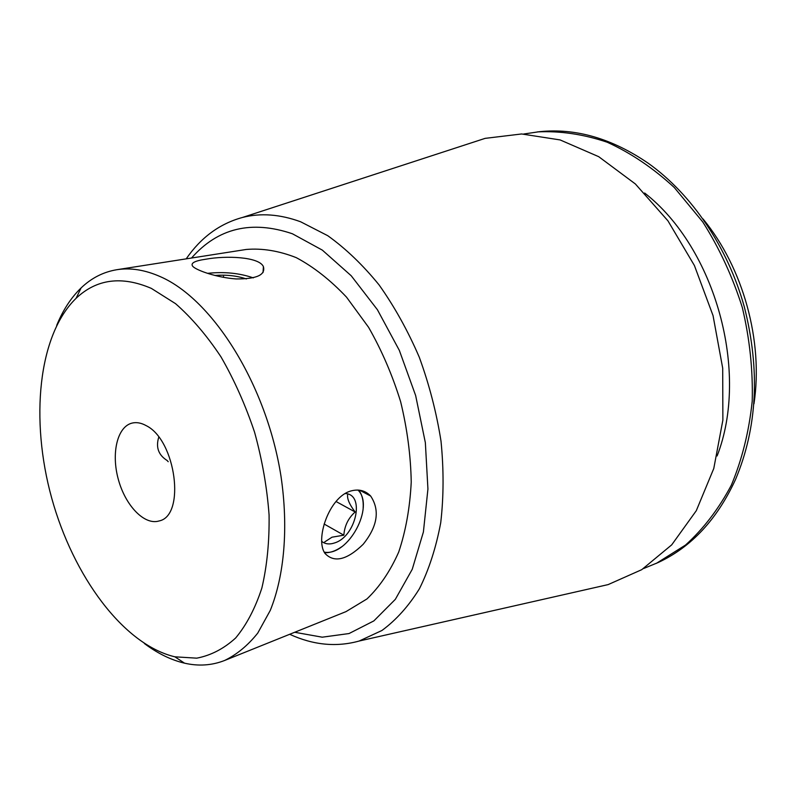 <?xml version="1.0" encoding="UTF-8"?>
<svg xmlns="http://www.w3.org/2000/svg" width="796" height="796" viewBox="0 0 796 796"><rect width="100%" height="100%" fill="white"/><g stroke="black" fill="none" stroke-linecap="round" stroke-linejoin="round"><path stroke-width="1.19" d="M146.235 425.671C176.016 440.148 185.846 515.878 159.081 520.962C144.464 525.539 125.45 505.679 118.365 479.53C111.052 453.441 117.211 426.646 132.106 423.084C136.544 422.029 141.26 422.885 146.235 425.671M158.762 437.163C155.648 447.233 158.424 455.014 167.11 460.486L168.215 461.71M205.945 259.188C225.676 255.556 258.889 256.64 263.376 266.56C265.755 274.918 256.68 279.048 236.153 278.938C217.417 277.665 197.05 270.64 192.891 266.481C190.105 263.267 194.453 260.839 205.945 259.188M350.578 491.062C358.638 488.794 365.344 490.465 370.687 496.077C380.08 510.296 377.563 526.375 363.145 544.325C346.927 560.016 334.22 563.07 325.047 553.489C314.798 539.579 329.046 497.152 350.578 491.062M358.777 490.107C362.18 494.724 363.633 500.774 363.145 508.276M341.663 546.782C335.812 550.951 330.121 552.931 324.589 552.722M191.528 258.023C217.895 228.014 251.516 219.935 292.411 233.775L322.34 250.123L351.215 275.764L377.413 309.724L399.333 350.379L415.651 395.552L425.353 442.666L427.93 489.003L423.402 531.967L412.238 569.309L395.333 599.338L373.831 620.92L349.026 633.546L322.231 637.188L294.689 632.273M224.581 660.491L346.031 611.607L366.946 598.95C379.622 586.861 390.219 571.22 398.726 552.016C405.771 531.012 409.94 507.689 411.233 482.068C410.746 455.611 407.214 428.825 400.637 401.731C392.398 375.085 381.712 350.28 368.578 327.305L346.519 297.147C330.4 280.073 313.654 266.909 296.301 257.665C278.978 250.83 262.282 248.093 246.213 249.466L116.873 269.705C130.584 267.546 145.131 269.894 160.513 276.739C213.049 299.664 266.76 385.165 280.998 476.316C288.56 527.599 284.351 575.697 270.262 610.433L257.745 633.099C247.874 645.447 236.82 654.571 224.581 660.491C211.845 665.476 198.502 666.371 184.533 663.168C171.508 660.103 158.643 653.944 145.957 644.68L144.384 643.506M56.695 325.385C62.944 310.122 71.073 297.634 81.102 287.933C91.46 278.023 103.381 271.943 116.873 269.705M151.349 288.391L175.558 303.674C191.637 317.773 206.781 335.494 220.98 356.857C234.283 379.961 245.486 405.094 254.591 432.268C262.212 459.998 267.038 487.56 269.078 514.942C269.446 541.569 267.038 565.916 261.874 587.995C255.257 608.273 246.511 624.94 235.656 637.984C223.845 648.74 210.88 655.456 196.751 658.163L174.901 656.819C123.35 644.631 73.192 576.155 51.65 497.918C30.069 419.701 38.059 335.196 76.088 298.311C96.585 278.978 121.669 275.675 151.349 288.391M643.496 568.573L658.302 562.464C691.406 547.061 717.166 519.37 735.564 479.391C757.354 427.542 760.279 370.08 744.35 306.987C727.743 247.158 691.724 194.284 648.481 163.429C612.194 138.534 575.886 127.947 539.559 131.678L523.718 134.017M703.007 218.92C743.265 267.824 763.483 341.176 753.971 403.801M656.312 563.389L685.525 545.051C703.445 528.882 718.718 508.923 731.335 485.182C742.061 459.561 749.016 431.581 752.21 401.264C753.026 370.16 749.732 338.917 742.32 307.545C732.618 276.809 719.445 248.292 702.798 222.004L674.292 187.518C653.108 168.006 630.74 152.902 607.199 142.225C583.488 134.226 560.215 130.783 537.38 131.897M717.106 455.969C749.723 372.309 715.495 248.143 644.631 193.01M594.095 587.786L608.134 584.602L641.745 569.667L671.725 544.842L696.291 510.704L713.783 468.476L722.877 420.119L722.698 368.18L713.047 315.614L694.41 265.526L667.943 220.83L635.367 183.966L598.701 156.673L560.115 139.927L521.649 133.967L485.132 138.365L471.451 142.832M289.674 634.283C313.276 645.108 336.449 647.347 359.195 641.019L381.921 630.492C396.11 620.084 408.607 606.174 419.412 588.761C429.004 569.468 436.108 547.469 440.725 522.733C443.73 496.794 443.83 469.61 441.014 441.183C436.506 412.557 429.253 384.558 419.263 357.175C407.86 330.718 394.468 306.629 379.085 284.918C362.867 264.978 345.753 248.581 327.753 235.696L300.619 221.776C280.013 214.243 260.63 212.811 242.452 217.467C219.676 223.676 200.92 237.477 186.194 258.859M357.981 490.047C375.085 506.644 348.121 556.563 324.28 552.145M321.753 541.419C325.275 544.146 329.574 544.643 334.658 542.912C356.061 536.494 365.344 494.047 345.185 493.57M324.718 541.917L332.012 537.191L343.842 535.181C344.549 525.808 348.32 518.077 355.145 511.987C349.623 504.754 347.116 499.082 347.613 494.963M324.121 524.017L343.842 535.181M336.012 501.5L355.145 511.987M207.507 273.346C224.203 271.575 239.477 273.088 253.317 277.884M246.342 278.948C236.989 275.754 226.472 274.59 214.801 275.456M223.477 277.356L223.537 276.371M263.018 272.58L263.416 266.56M370.687 496.077L359.673 490.217M359.195 641.019L608.134 584.602M242.452 217.467L485.132 138.365M174.901 656.819L184.533 663.168M76.088 298.311L81.102 287.933"/></g></svg>
